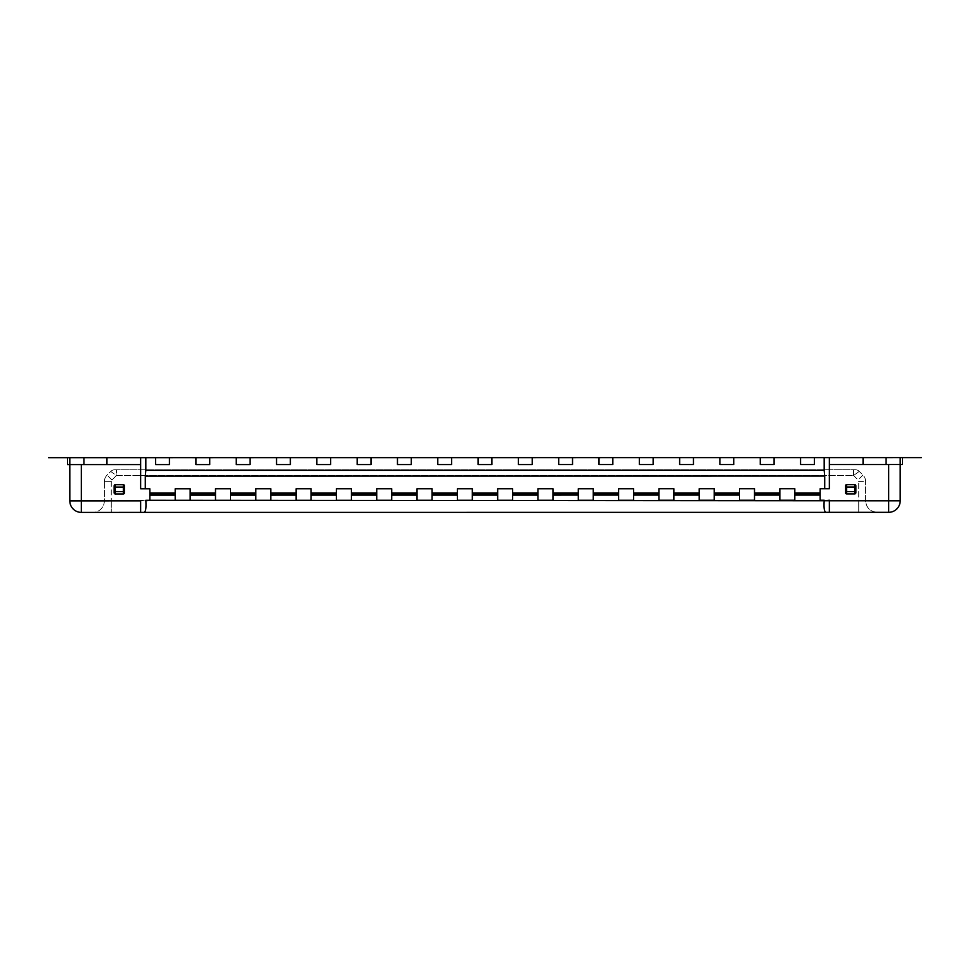 <?xml version="1.0" encoding="UTF-8"?>
<svg xmlns="http://www.w3.org/2000/svg" width="970" height="970" viewBox="0 0 970 970"><rect width="100%" height="100%" fill="white"/><g stroke="black" fill="none" stroke-linecap="round" stroke-linejoin="round"><path stroke-width="0.73" stroke-dasharray="4.85 3.64" d="M140.638 512.378L143.851 512.378C145.645 512.16 146.3 508.316 145.827 500.859L140.638 500.859L140.638 512.378L81.322 512.39L81.322 500.872L69.816 500.872L69.804 464.594L83.917 464.594L83.917 457.682L69.804 457.682L112.993 457.67L67.5 457.682L69.804 457.682L69.804 464.594L140.638 464.582L140.638 488.771L149.853 488.771L149.853 500.29L149.853 488.771L145.282 488.771L145.815 470.341L824.185 470.292L824.185 457.622L814.388 457.622L814.388 464.533L814.388 457.622L800.565 457.622L800.565 464.533L814.388 464.533L800.565 464.533L800.565 457.622L800.565 464.533M67.5 457.682L67.5 464.594L69.804 464.594L69.804 457.682L69.804 464.594L83.917 464.594L83.917 457.682L106.955 457.67L106.955 464.582L83.917 464.594L140.638 464.582L140.638 457.67L276.535 457.658L518.404 457.646L518.404 464.557L532.215 464.557L518.404 464.557L518.404 457.646L518.404 464.557M800.565 457.622L518.404 457.646M145.815 457.67L145.815 473.796L145.815 457.67L145.815 470.341L824.185 470.292L824.185 473.748L824.185 457.622L863.045 457.622L863.045 464.533L863.045 457.622L900.196 457.622L900.196 464.521L900.196 457.622L900.196 464.521L888.678 464.521L888.678 500.811L820.147 500.229L820.147 495.052L794.818 495.052L794.818 488.722L779.844 488.722L779.844 500.241L794.818 500.241L794.818 495.052M140.638 457.67L140.638 464.582L140.638 457.67L106.955 457.67L106.955 464.582L106.955 457.67M491.911 464.557L478.089 464.557L478.089 457.646L478.089 464.557L491.911 464.557L491.911 457.646M774.084 457.622L774.084 464.533L760.262 464.533L774.084 464.533L774.084 457.622L774.084 464.533M760.262 457.622L760.262 464.533M733.769 457.634L733.769 464.533L719.946 464.545L733.769 464.533L733.769 457.634L733.769 464.533M719.946 457.634L719.946 464.533M693.465 457.634L693.465 464.545L679.643 464.545L693.465 464.545L693.465 457.634L693.465 464.545M679.643 457.634L679.643 464.545M653.149 457.634L653.149 464.545L639.327 464.545L653.149 464.545L653.149 457.634L653.149 464.545M639.327 457.634L639.327 464.545M612.846 457.634L612.846 464.545L599.024 464.545L612.846 464.545L612.846 457.634L612.846 464.545M599.024 457.634L599.024 464.545M572.53 457.646L572.53 464.545L558.708 464.545L572.53 464.545L572.53 457.646L572.53 464.545M558.708 457.646L558.708 464.545M532.215 457.646L532.215 464.557M451.596 457.646L451.596 464.557L451.596 457.646L451.596 464.557L437.785 464.557L451.596 464.557L437.785 464.557L437.785 457.658M411.292 457.658L411.292 464.569L411.292 457.658L411.292 464.569L397.47 464.569L411.292 464.569L397.47 464.569L397.47 457.658M370.976 457.658L370.976 464.569L370.976 457.658L370.976 464.569L357.154 464.569L370.976 464.569L357.154 464.569L357.154 457.658M330.673 457.658L330.673 464.569L330.673 457.658L330.673 464.569L316.85 464.569L330.673 464.569L316.85 464.569L316.85 457.658M290.357 457.658L290.357 464.569L290.357 457.658L290.357 464.569L276.535 464.569L290.357 464.569L276.535 464.569L276.535 457.658M250.054 457.67L250.054 464.582L250.054 457.67L250.054 464.582L236.231 464.582L250.054 464.582L236.231 464.582L236.231 457.67M209.738 457.67L209.738 464.582L209.738 457.67L209.738 464.582L195.916 464.582L209.738 464.582L195.916 464.582L195.916 457.67M169.435 457.67L169.435 464.582L169.435 457.67L169.435 464.582L155.612 464.582L169.435 464.582L155.612 464.582L155.612 457.67M824.185 457.622L824.718 488.722L820.147 488.722L820.147 495.052M145.282 476.1L824.718 476.052M472.329 495.076L472.329 488.747L457.355 488.747L457.367 500.265L472.329 500.265L457.367 500.265L472.329 500.265L472.329 488.747L457.355 488.747L472.329 488.747L472.329 493.087L497.671 493.087L497.671 495.076L472.329 495.076L472.329 494.082L497.671 494.082M497.671 488.747L497.671 500.253L512.645 500.253L497.671 500.253L497.671 488.747L512.645 488.734L497.671 488.747L497.671 493.087M497.671 495.076L497.671 500.253L512.645 500.253L512.645 488.734L512.645 494.082L537.986 494.07L537.986 500.253L552.948 500.253L552.948 495.076L578.29 495.064L578.29 500.253L593.264 500.253L593.264 495.064L618.605 495.064L618.605 500.253L633.58 500.253L633.58 495.064L658.909 495.064L658.909 500.241L673.883 500.241L673.883 495.064L699.224 495.064L699.224 500.241L714.199 500.241L714.199 495.064L739.528 495.064L739.528 500.241L754.502 500.241L754.502 495.052L779.844 495.052M537.986 488.734L537.986 500.253L552.948 500.253L537.986 500.253L537.986 488.734L552.948 488.734L537.986 488.734L537.986 494.07M552.948 488.734L552.948 500.253L552.948 488.734L552.948 494.07L578.29 494.07L578.29 495.064M578.29 488.734L578.29 500.253L593.264 500.253L578.29 500.253L578.29 488.734L593.264 488.734L578.29 488.734L578.29 494.07M593.264 488.734L593.264 500.253L593.264 488.734L593.264 494.07L618.605 494.07L618.605 495.064M618.605 488.734L618.605 500.253L633.58 500.253L618.605 500.253L618.605 488.734L633.568 488.734L618.605 488.734L618.605 494.07M633.568 488.734L633.58 500.253L633.568 488.734L633.58 494.07L658.909 494.07L658.909 495.064M658.909 488.734L658.909 500.241L673.883 500.241L658.909 500.241L658.909 488.734L673.883 488.722L658.909 488.734L658.909 494.07M673.883 488.722L673.883 500.241L673.883 488.722L673.883 494.07L699.224 494.07L699.224 495.064M699.224 488.722L699.224 500.241L714.199 500.241L699.224 500.241L699.224 488.722L714.199 488.722L699.224 488.722L699.224 494.07M714.199 488.722L714.199 500.241L714.199 488.722L714.199 494.057L739.528 494.057L739.528 495.064M739.528 488.722L739.528 500.241L754.502 500.241L739.528 500.241L739.528 488.722L754.502 488.722L739.528 488.722L739.528 494.057M754.502 488.722L754.502 500.241L754.502 488.722L754.502 494.057L779.844 494.057M779.844 488.722L779.844 500.241L779.844 488.722L794.818 488.722L794.818 500.241L779.844 500.241L794.818 500.241L794.818 488.722M190.168 495.1L190.168 488.771L190.168 500.29L175.194 500.29L190.168 500.29L190.168 488.771L175.194 488.771L190.168 488.771L175.194 488.771L175.194 500.29L190.168 500.29L190.168 495.1L215.498 495.1L215.498 500.277L230.472 500.277L230.472 495.1L255.813 495.1L255.813 500.277L270.788 500.277L270.788 495.1L296.117 495.088L296.117 500.277L311.091 500.277L311.091 495.088L336.432 495.088L336.432 500.277L351.407 500.277L351.407 495.088L376.736 495.088L376.736 500.265L391.71 500.265L391.71 495.088L417.051 495.088L417.051 500.265L432.026 500.265L432.026 495.088L457.367 495.076L457.367 500.265L457.355 488.747L457.367 495.076M230.472 495.1L230.472 488.759L230.472 500.277L215.498 500.277L230.472 500.277L230.472 488.759L215.498 488.759L230.472 488.759L215.498 488.759L215.498 495.1M270.788 495.1L270.788 488.759L270.788 500.277L255.813 500.277L270.788 500.277L270.788 488.759L255.813 488.759L270.788 488.759L255.813 488.759L255.813 495.1M311.091 495.088L311.091 488.759L311.091 500.277L296.117 500.277L311.091 500.277L311.091 488.759L296.117 488.759L311.091 488.759L296.117 488.759L296.117 495.088M351.407 495.088L351.407 488.759L351.407 500.277L336.432 500.277L351.407 500.277L351.407 488.759L336.432 488.759L351.407 488.759L336.432 488.759L336.432 495.088M391.71 495.088L391.71 488.747L391.71 500.265L376.736 500.265L391.71 500.265L391.71 488.747L376.736 488.759L391.71 488.747L376.736 488.759L376.736 495.088M432.026 495.088L432.026 488.747L432.026 500.265L417.051 500.265L432.026 500.265L432.026 488.747L417.051 488.747L432.026 488.747L417.051 488.747L417.051 495.088M472.329 494.082L472.329 493.087M824.185 500.229L829.362 500.229L820.147 500.229L820.147 488.722L820.147 500.229L824.185 500.229L824.185 500.847C823.712 508.28 824.379 512.111 826.161 512.33L143.863 512.378M512.645 488.734L512.645 500.253L512.645 495.076L537.986 495.076M149.853 495.1L175.194 495.1M145.827 500.29L829.362 500.811L829.362 512.33L828.659 512.33M814.388 457.622L814.388 464.533M478.089 457.646L478.089 464.557M846.64 493.9L846.64 491.596L845.488 491.596L845.488 485.837A1.152 1.152 180 0 1 846.64 484.685L854.703 484.685A1.152 1.152 180 0 1 855.855 485.837L855.855 492.748A1.152 1.152 180 0 1 854.703 493.9L846.64 493.9A1.152 1.152 180 0 1 845.488 492.748L845.488 485.837L845.488 492.748M855.855 491.596L846.64 491.596L846.64 486.988L855.855 486.988L855.855 492.748L855.855 485.837M900.196 500.811L888.678 500.811L888.678 512.318M820.147 488.722L824.718 488.722M886.083 457.622L886.083 464.533L886.083 457.622L886.083 464.533L863.045 464.533L888.678 464.521M829.362 488.722L829.362 464.533L863.045 464.533L863.045 457.622M829.362 464.533L829.362 457.622L829.362 464.533L863.045 464.533L829.362 464.533L829.362 457.622M754.502 495.052L754.502 494.057M714.199 495.064L714.199 494.057M673.883 495.064L673.883 494.07M633.58 495.064L633.58 494.07M593.264 495.064L593.264 494.07M552.948 495.076L552.948 494.07M512.645 495.076L512.645 494.082M886.083 464.533L900.196 464.521L886.083 464.533M902.5 464.521L902.5 457.61L889.247 457.622L900.196 457.622M115.297 493.96L115.297 491.657L114.145 491.657L114.145 485.897A1.152 1.152 -99.7 0 1 115.297 484.745L123.36 484.745A1.152 1.152 92.8 0 1 124.512 485.897L124.512 492.796A1.152 1.152 89.8 0 1 123.36 493.948L115.297 493.96A1.152 1.152 -87.2 0 1 114.145 492.808L114.145 485.897L114.145 492.808M124.512 491.644L115.297 491.657L115.297 487.049L124.512 487.049L124.512 492.796L124.512 485.897M175.194 488.771L175.194 500.29L175.194 488.771M215.498 488.759L215.498 500.277L215.498 488.759M255.813 488.759L255.813 500.277L255.813 488.759M296.117 488.759L296.117 500.277L296.117 488.759M336.432 488.759L336.432 500.277L336.432 488.759M376.736 488.759L376.736 500.265L376.736 488.759M417.051 488.747L417.051 500.265L417.051 488.747M81.322 464.594L81.322 500.872L149.853 500.29L149.853 488.771L140.638 488.771L145.282 488.771M83.917 464.594L83.917 457.682M106.955 464.582L140.638 464.582M853.564 475.47L858.062 479.956L853.564 475.47L859.262 471.396A5.759 5.759 -0 0 0 855.201 469.71L853.564 469.71L855.201 469.71A5.759 5.759 180 0 1 859.262 471.396L853.564 475.47L853.564 469.71L116.436 469.771L853.564 469.71L853.564 475.47L116.436 475.53L110.738 471.456L107.064 475.13A9.215 9.215 175.7 0 0 104.36 481.653L104.36 500.872A11.519 11.519 0 0 1 92.841 512.378A11.519 11.519 0 0 0 104.36 500.872L104.36 481.653A9.215 9.215 135.2 0 1 107.064 475.13L110.738 471.456L116.436 475.53L853.564 475.47M114.812 469.771L116.436 469.771L114.812 469.771A5.759 5.759 0 0 0 110.738 471.456A5.759 5.759 0 0 1 114.812 469.771A5.759 5.759 0 0 0 110.738 471.456A5.759 5.759 0 0 1 114.812 469.771M877.159 512.33A11.519 11.519 180 0 1 865.64 500.811L865.64 481.593L865.64 500.811A11.519 11.519 -0 0 0 877.159 512.33L876.916 512.318C870.054 511.529 866.295 507.686 865.64 500.811L111.271 500.859L111.271 512.378L111.271 500.859L858.729 500.811L858.729 481.593L858.741 512.33L858.729 500.811L865.64 500.811M865.64 481.593L865.64 481.593A9.215 9.215 -0 0 0 862.948 475.07A9.215 9.215 180 0 1 865.64 481.593L858.729 481.593A2.304 2.304 -0 0 0 858.062 479.956L862.948 475.07L859.262 471.396L862.948 475.07L859.262 471.396L862.948 475.07L858.062 479.956A2.304 2.304 180 0 1 858.729 481.593L865.64 481.593M897.311 457.622L857.007 457.622L897.311 457.622M889.247 457.622L857.007 457.622M817.843 457.622L797.11 457.622M777.54 457.622L756.806 457.634M737.224 457.634L716.49 457.634M696.921 457.634L676.187 457.634M656.605 457.634L635.871 457.634M616.289 457.634L595.568 457.646M575.986 457.646L555.252 457.646M535.67 457.646L514.949 457.646M353.711 457.658L374.432 457.658M394.014 457.658L414.748 457.658M434.33 457.658L455.051 457.646M474.633 457.646L495.367 457.646M112.993 457.67L80.752 457.682M152.157 457.67L172.89 457.67M232.776 457.67L253.51 457.67M313.395 457.658L334.129 457.658M273.079 457.658L293.813 457.658M192.46 457.67L213.194 457.67M537.986 493.075L512.645 493.075M578.29 493.075L552.948 493.075M618.605 493.075L593.264 493.075M658.909 493.063L633.568 493.075M699.224 493.063L673.883 493.063M739.528 493.063L714.199 493.063M779.844 493.063L754.502 493.063M820.147 493.063L794.818 493.063M175.194 493.112L149.853 493.112M215.498 493.099L190.168 493.112M255.813 493.099L230.472 493.099M296.117 493.099L270.788 493.099M336.432 493.099L311.091 493.099M376.736 493.087L351.407 493.099M417.051 493.087L391.71 493.087M457.367 493.087L432.026 493.087M794.818 494.057L820.147 494.057M845.488 486.988L846.64 486.988L846.64 484.685M854.703 484.685L854.703 493.9M149.853 494.106L175.194 494.106M190.168 494.106L215.498 494.106M230.472 494.106L255.813 494.094M270.788 494.094L296.117 494.094M311.091 494.094L336.432 494.094M351.407 494.094L376.736 494.094M391.71 494.094L417.051 494.082M432.026 494.082L457.367 494.082M114.145 487.049L115.297 487.049L115.297 484.745M123.36 484.745L123.36 493.948M111.271 481.641L111.271 500.859L111.271 481.641A2.304 2.304 135.2 0 1 111.95 480.017L116.436 475.53L116.436 469.771L116.436 475.53L111.95 480.017A2.304 2.304 175.7 0 0 111.271 481.641L104.36 481.653L111.271 481.641M111.271 500.859L104.36 500.872L111.271 500.859M111.95 480.017L107.064 475.13L111.95 480.017M104.36 481.653A9.215 9.215 135.2 0 1 107.064 475.13M853.564 469.71L855.419 469.722"/><path stroke-width="1.45" d="M886.083 457.622L863.045 457.622L863.045 464.533L886.083 464.533L886.083 457.622L902.5 457.61L921.5 457.622L902.5 457.622L902.5 464.521L829.362 464.533L829.362 488.722L824.718 488.722L824.718 476.052L145.282 476.1L145.282 488.771L149.853 488.771L149.853 495.1L175.194 495.1L175.194 488.771L190.168 488.771L190.168 495.1L215.498 495.1L215.498 488.759L230.472 488.759L230.472 495.1L255.813 495.1L255.813 488.759L270.788 488.759L270.788 495.1L296.117 495.088L296.117 488.759L311.091 488.759L311.091 495.088L336.432 495.088L336.432 488.759L351.407 488.759L351.407 495.088L376.736 495.088L376.736 488.759L391.71 488.747L391.71 495.088L417.051 495.088L417.051 488.747L432.026 488.747L432.026 495.088L457.367 495.076L457.355 488.747L472.329 488.747L472.329 495.076L497.671 495.076L497.671 494.082L472.329 494.082M863.045 457.622L814.388 457.622L814.388 464.533L800.565 464.533L814.388 464.533M824.718 476.052L824.185 470.292L145.815 470.341L145.815 457.67L814.388 457.622M145.815 457.67L106.955 457.67L106.955 464.582L83.917 464.594L69.804 464.594L69.804 457.682L48.5 457.682L106.955 457.67M829.362 512.33L826.161 512.33C824.354 512.111 823.7 508.268 824.185 500.811L829.362 500.229L829.362 512.33L888.678 512.33L143.851 512.378C145.633 512.172 146.288 508.328 145.827 500.859L149.853 500.29L149.853 495.1M143.863 512.378L81.322 512.39A11.519 11.519 0 0 1 69.816 500.872L69.804 464.594L67.5 464.594L67.5 457.682M876.104 512.33L877.159 512.33M457.367 495.076L457.367 500.265L472.329 500.265L472.329 495.076M417.051 495.088L417.051 500.265L432.026 500.265L432.026 495.088M376.736 495.088L376.736 500.265L391.71 500.265L391.71 495.088M336.432 495.088L336.432 500.277L351.407 500.277L351.407 495.088M296.117 495.088L296.117 500.277L311.091 500.277L311.091 495.088M255.813 495.1L255.813 500.277L270.788 500.277L270.788 495.1M215.498 495.1L215.498 500.277L230.472 500.277L230.472 495.1M175.194 495.1L175.194 500.29L190.168 500.29L190.168 495.1M497.671 495.076L497.671 500.253L512.645 500.253L512.645 495.076L537.986 495.076L537.986 500.253L552.948 500.253L552.948 495.076L578.29 495.064L578.29 500.253L593.264 500.253L593.264 495.064L618.605 495.064L618.605 500.253L633.58 500.253L633.58 495.064L658.909 495.064L658.909 500.241L673.883 500.241L673.883 495.064L699.224 495.064L699.224 500.241L714.199 500.241L714.199 495.064L739.528 495.064L739.528 500.241L754.502 500.241L754.502 495.052L779.844 495.052L779.844 500.241L794.818 500.241L794.818 495.052L820.147 495.052L820.147 500.229L824.185 500.229M497.671 494.082L497.671 493.087L472.329 493.087M497.671 488.747L512.645 488.734L497.671 488.747L497.671 493.087M512.645 488.734L512.645 495.076M537.986 488.734L552.948 488.734L537.986 488.734L537.986 494.07L512.645 494.082M552.948 488.734L552.948 495.076M578.29 488.734L593.264 488.734L578.29 488.734L578.29 494.07L552.948 494.07M593.264 488.734L593.264 495.064M618.605 488.734L633.568 488.734L618.605 488.734L618.605 494.07L593.264 494.07M633.568 488.734L633.58 495.064M658.909 488.734L673.883 488.722L658.909 488.734L658.909 494.07L633.58 494.07M673.883 488.722L673.883 495.064M699.224 488.722L714.199 488.722L699.224 488.722L699.224 494.07L673.883 494.07M714.199 488.722L714.199 495.064M739.528 488.722L754.502 488.722L739.528 488.722L739.528 494.057L714.199 494.057M754.502 488.722L754.502 495.052M779.844 488.722L794.818 488.722L779.844 488.722L779.844 494.057L754.502 494.057M794.818 488.722L794.818 495.052M824.718 488.722L820.147 488.722L820.147 494.057L794.818 494.057M824.185 457.622L824.185 470.292L145.815 470.341L145.282 476.1M478.089 464.557L491.911 464.557L478.089 464.557L478.089 457.646M532.215 464.557L518.404 464.557L532.215 464.557L532.215 457.646M572.53 464.545L558.708 464.545L572.53 464.545L572.53 457.646M612.846 464.545L599.024 464.545L612.846 464.545L612.846 457.634M653.149 464.545L639.327 464.545L653.149 464.545L653.149 457.634M693.465 464.545L679.643 464.545L693.465 464.545L693.465 457.634M733.769 464.533L719.946 464.533L733.769 464.533L733.769 457.634M774.084 464.533L760.262 464.533L774.084 464.533L774.084 457.622M491.911 457.646L491.911 464.557M518.404 457.646L518.404 464.557M558.708 457.646L558.708 464.545M599.024 457.634L599.024 464.545M639.327 457.634L639.327 464.545M679.643 457.634L679.643 464.545M719.946 457.634L719.946 464.533M760.262 457.622L760.262 464.533M800.565 457.622L800.565 464.533M829.362 457.622L829.362 464.533M820.147 488.722L829.362 488.722M846.64 484.685L854.703 484.685A1.152 1.152 -0 0 1 855.855 485.837L855.855 492.748A1.152 1.152 -0 0 1 854.703 493.9L846.64 493.9A1.152 1.152 -0 0 1 845.488 492.748L845.488 485.837A1.152 1.152 -0 0 1 846.64 484.685L846.64 486.988L845.488 486.988M902.5 464.521L900.196 464.521L900.196 500.811L900.196 457.622M888.678 512.318A11.519 11.519 -0 0 0 900.196 500.811A11.519 11.519 180 0 1 888.678 512.318L888.678 464.521M820.147 495.052L820.147 494.057M779.844 495.052L779.844 494.057M739.528 495.064L739.528 494.057M699.224 495.064L699.224 494.07M658.909 495.064L658.909 494.07M618.605 495.064L618.605 494.07M578.29 495.064L578.29 494.07M537.986 495.076L537.986 494.07M854.703 493.9L854.703 486.988L846.64 486.988L846.64 491.596L845.488 491.596L845.488 492.748M854.703 484.685L854.703 486.988L855.855 486.988L855.855 485.837M140.638 457.67L140.638 488.771L145.282 488.771M140.638 464.582L106.955 464.582M115.297 484.745L123.36 484.745A1.152 1.152 64 0 1 124.512 485.897L124.512 492.796A1.152 1.152 99.8 0 1 123.36 493.948L115.297 493.96A1.152 1.152 148.2 0 1 114.145 492.808L114.145 485.897A1.152 1.152 -80.2 0 1 115.297 484.745L115.297 487.049L114.145 487.049M145.827 500.29L900.196 500.811M81.322 464.594L81.322 500.872L69.816 500.872A11.519 11.519 0 0 0 81.322 512.39L81.322 500.872L140.638 500.859L140.638 512.378M83.917 464.594L83.917 457.682M123.36 493.948L123.36 487.049L115.297 487.049L115.297 491.657L114.145 491.657L114.145 492.808M123.36 484.745L123.36 487.049L124.512 487.049L124.512 485.897M155.612 457.67L155.612 464.582L169.435 464.582L169.435 457.67M195.916 457.67L195.916 464.582L209.738 464.582L209.738 457.67M236.231 457.67L236.231 464.582L250.054 464.582L250.054 457.67M276.535 457.658L276.535 464.569L290.357 464.569L290.357 457.658M316.85 457.658L316.85 464.569L330.673 464.569L330.673 457.658M357.154 457.658L357.154 464.569L370.976 464.569L370.976 457.658M397.47 457.658L397.47 464.569L411.292 464.569L411.292 457.658M437.785 457.658L437.785 464.557L451.596 464.557L451.596 457.646M857.007 457.622L889.247 457.622M797.11 457.622L817.843 457.622M756.806 457.634L777.54 457.622M716.49 457.634L737.224 457.634M676.187 457.634L696.921 457.634M635.871 457.634L656.605 457.634M595.568 457.646L616.289 457.634M555.252 457.646L575.986 457.646M514.949 457.646L535.67 457.646M474.633 457.646L495.367 457.646M434.33 457.658L455.051 457.646M394.014 457.658L414.748 457.658M353.711 457.658L374.432 457.658M80.752 457.682L112.993 457.67M313.395 457.658L334.129 457.658M232.776 457.67L253.51 457.67M152.157 457.67L172.89 457.67M273.079 457.658L293.813 457.658M192.46 457.67L213.194 457.67M149.853 493.112L175.194 493.112M190.168 493.112L215.498 493.099M230.472 493.099L255.813 493.099M270.788 493.099L296.117 493.099M311.091 493.099L336.432 493.099M351.407 493.099L376.736 493.087M391.71 493.087L417.051 493.087M432.026 493.087L457.367 493.087M512.645 493.075L537.986 493.075M552.948 493.075L578.29 493.075M593.264 493.075L618.605 493.075M633.568 493.075L658.909 493.063M673.883 493.063L699.224 493.063M714.199 493.063L739.528 493.063M754.502 493.063L779.844 493.063M794.818 493.063L820.147 493.063M855.855 491.596L846.64 491.596L846.64 493.9M175.194 494.106L149.853 494.106M215.498 494.106L190.168 494.106M255.813 494.094L230.472 494.106M296.117 494.094L270.788 494.094M336.432 494.094L311.091 494.094M376.736 494.094L351.407 494.094M417.051 494.082L391.71 494.094M457.367 494.082L432.026 494.082M69.816 500.872A11.519 11.519 0 0 0 81.322 512.39M124.512 491.644L115.297 491.657L115.297 493.96"/></g></svg>
